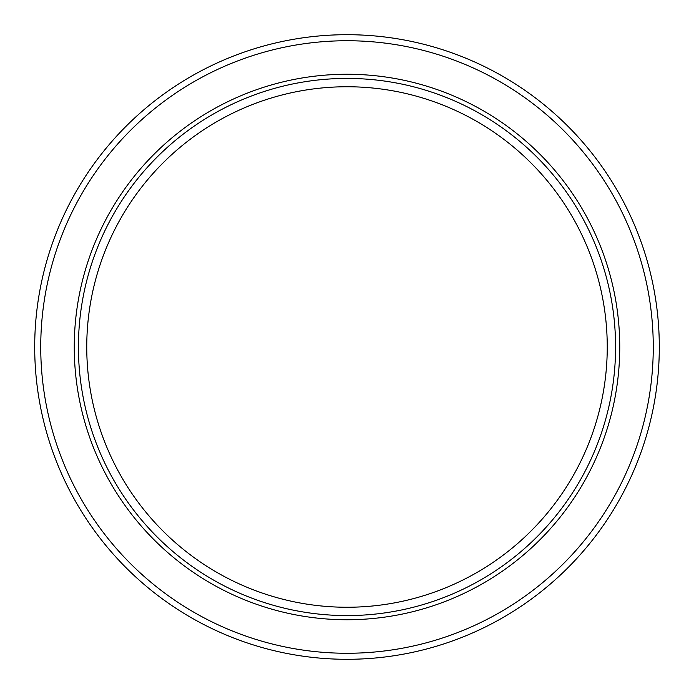 <?xml version="1.0" encoding="UTF-8"?>
<svg xmlns="http://www.w3.org/2000/svg" width="694" height="694" viewBox="0 0 694 694"><rect width="100%" height="100%" fill="white"/><g stroke="black" fill="none" stroke-linecap="round" stroke-linejoin="round"><path stroke-width="1.04" d="M653.262 347A306.262 306.262 0 0 1 347 653.262A306.262 306.262 0 0 1 40.738 347A306.262 306.262 0 0 1 347 40.738A306.262 306.262 0 0 1 653.262 347M615.578 347A268.578 268.578 0 0 1 347 615.578A268.578 268.578 0 0 1 78.422 347A268.578 268.578 0 0 1 347 78.422A268.578 268.578 0 0 1 615.578 347M86.75 347A260.25 260.25 0 0 1 347 86.75A260.25 260.25 0 0 1 607.25 347A260.25 260.25 0 0 1 347 607.25A260.25 260.25 0 0 1 86.75 347M659.3 347A312.3 312.3 0 0 1 347 659.3A312.3 312.3 0 0 1 34.7 347A312.3 312.3 0 0 1 347 34.7A312.3 312.3 0 0 1 659.3 347M74.258 347A272.742 272.742 0 0 1 347 74.258A272.742 272.742 0 0 1 619.742 347A272.742 272.742 0 0 1 347 619.742A272.742 272.742 0 0 1 74.258 347"/></g></svg>
